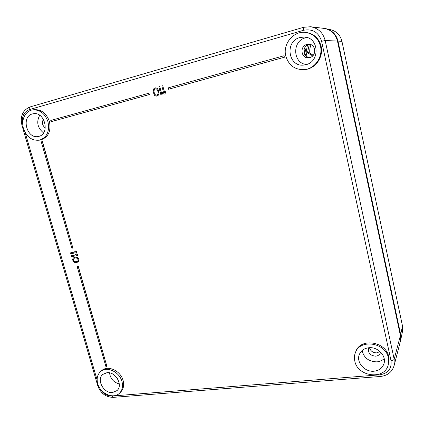 <?xml version="1.0" encoding="UTF-8"?>
<svg xmlns="http://www.w3.org/2000/svg" width="424" height="424" viewBox="0 0 424 424"><rect width="100%" height="100%" fill="white"/><g stroke="black" fill="none" stroke-linecap="round" stroke-linejoin="round"><path stroke-width="0.64" d="M354.793 360.978C357.48 376.888 384.738 380.328 388.257 364.81L388.411 358.004C385.798 342.481 359.923 338.617 355.365 352.71C354.347 355.339 354.157 358.094 354.793 360.978M368.822 347.744C364.142 348.348 360.972 350.616 359.308 354.544C355.969 362.297 364.773 372.283 374.037 371.201C379.13 370.592 382.448 368.064 383.985 363.628C386.619 355.869 377.71 346.562 368.822 347.744M97.721 383.699C100.239 393.647 113.547 399.53 119.526 393.17C122.366 390.197 123.183 386.328 121.969 381.552C119.52 371.721 106.578 365.827 100.525 371.641C97.356 374.652 96.418 378.669 97.721 383.699M106.885 372.707L102.778 374.429C96.126 379.607 103.79 393.7 112.588 392.513L117.029 390.578C123.384 385.236 115.535 371.387 106.885 372.707M23.484 128.53C26.648 137.021 31.954 140.906 39.405 140.174C46.942 137.54 49.799 131.398 47.976 121.752C45.008 113.542 39.925 109.583 32.738 109.88C25.371 110.712 20.824 120.066 23.484 128.53M32.388 113.939C20.787 116.711 26.903 139.39 38.377 136.454L38.838 136.343C50.255 133.963 44.891 111.395 33.374 113.727L32.388 113.939M285.755 55.904C288.702 65.487 295.03 70.05 304.745 69.594C315.016 68.55 323.061 56.88 320.491 46.285C318.26 38.149 313.145 33.507 305.137 32.362C293.238 30.952 282.66 44.107 285.755 55.904M299.922 37.535C284.34 41.324 288.283 67.405 303.923 65.047L305.948 64.671C320.374 61.628 318.991 37.195 304.209 37.058L299.922 37.535M355.365 352.71L355.81 351.581C360.352 337.531 386.137 341.373 388.739 356.844L388.257 364.81M100.525 371.641L101.707 370.618C107.749 364.815 120.66 370.687 123.093 380.492C124.301 385.252 123.49 389.115 120.655 392.078L119.526 393.17M32.738 109.88L34.227 109.668C41.404 109.376 46.465 113.319 49.422 121.497C51.235 131.111 48.384 137.233 40.863 139.862L39.405 140.174M305.137 32.362L305.826 32.42C313.802 33.56 318.896 38.181 321.116 46.29C323.676 56.837 315.657 68.465 305.428 69.504L304.745 69.594M51.113 121.688L149.412 94.541L148.946 93.211L50.758 120.437L51.113 121.688L149.296 94.557L148.946 93.211M168.54 89.241L284.419 57.235L284.006 55.756L168.19 87.874L168.54 89.241L284.345 57.24L284.006 55.756M72.886 248.04L42.437 141.579L41.276 141.881L71.873 248.226L72.886 248.04L42.294 141.611M106.981 366.649L78.244 266.161L77.104 266.404L105.974 366.749L106.981 366.649L78.117 266.235L77.104 266.404M163.95 94.155L164.968 93.89L165.567 92.421L165.212 91.033L164.501 92.517L162.758 85.722L161.851 85.977L163.95 94.155L164.857 93.905L165.455 92.437L165.095 91.049M164.57 92.337L162.758 85.722M160.934 94.981L161.952 94.716L162.546 93.254L162.185 91.865L161.48 93.344L159.737 86.565L158.836 86.819L160.934 94.981L161.836 94.732L162.429 93.269L162.074 91.881M161.555 93.163L159.737 86.565M157.028 96.052L157.998 95.612L158.931 94.245L158.597 90.439L157.458 88.526L155.99 87.821L154.93 87.911L153.462 89.067L153.085 91.95L154.622 95.416L156.085 96.126L157.028 96.052L158.497 94.907L158.936 93.487L158.883 92.019L157.823 89.151L156.758 88.144L154.93 87.911M76.871 252.609L76.749 251.665L75.589 250.955L74.555 251.141L75.583 251.92L70.538 252.837L70.792 253.711L76.871 252.609L76.622 251.734L75.461 251.019L74.423 251.209M75.53 251.888L70.538 252.837M77.714 255.534L77.592 254.591L76.431 253.875L75.26 254.13L76.421 254.845L71.375 255.746L71.63 256.621L77.714 255.534L77.46 254.66L76.299 253.944L75.26 254.13M76.368 254.808L71.375 255.746M77.693 262.127L78.869 260.956L79.05 260.161L78.551 258.412L77.433 257.384L75.71 257.077L73.034 258.205L72.594 259.504L73.098 261.248L74.205 262.276L75.239 262.551L77.088 262.387L78.477 261.534L78.8 259.334L77.306 257.447L75.583 257.14L73.813 257.612M156.832 95.172L155.592 94.981L154.723 94.107L153.997 91.902L154.203 89.618L155.248 88.775M77.513 261.37L75.159 261.756L74.216 261.311L73.416 259.467L74.131 258.296M30.173 106.906L303.589 27.306L310.522 26.733L323.973 28.392C331.049 29.638 335.543 33.856 337.456 41.054L400.404 335.532L400.304 341.585L394.087 365.726L394.177 359.234C393.822 359.955 392.767 360.426 391.018 360.649C391.856 368.663 388.098 373.385 379.745 374.832L111.973 396.032C106.504 396.011 102.338 393.228 99.481 387.69M309.637 44.292L308.815 44.467C301.994 46.041 302.593 57.362 309.472 57.653M306.865 44.435C299.434 46.174 301.003 58.629 308.513 57.791L309.769 57.585C316.919 56.021 315.97 43.974 308.672 44.202L306.865 44.435M39.697 115.275C36.199 122.022 37.482 127.894 43.545 132.898M43.402 119.229C41.674 122.578 42.31 125.504 45.315 128.006M109.509 372.85C110.394 378.701 113.653 382.39 119.282 383.916M114.496 375.261L117.453 378.606M306.886 37.503L305.407 37.831C291.739 41.075 292.878 63.653 306.584 64.48M362.101 350.542C363.909 357.93 368.864 361.699 376.978 361.858C379.867 361.577 382.268 360.501 384.186 358.625M368.695 347.76L368.514 348.189C367.915 353.022 370.322 355.688 375.722 356.176C378.15 355.863 379.75 354.66 380.519 352.556L380.635 352.1M369.49 347.696C370.565 351.13 373.003 352.853 376.798 352.863L380.047 351.538M158.083 92.05L158.205 93.132L157.511 94.806L156.806 95.188L155.476 94.997L154.188 93.126L153.758 90.837L154.087 89.634L155.152 88.78L156.488 88.966L157.352 89.84L158.083 92.05M75.663 257.893L77.428 258.349L78.233 260.198L77.486 261.401L75.027 261.825L73.702 260.993L73.283 259.536L74.025 258.338L75.663 257.893M400.426 341.076L400.669 334.541L337.97 41.075C336.274 34.466 332.241 30.337 325.881 28.689L324.254 28.429M304.04 49.55L305.402 55.523M330.678 29.728L330.752 29.744C336.645 31.286 340.377 35.166 341.945 41.382L402.514 326.051L402.546 331.197L400.696 340.032M311.052 44.727C309.886 47.462 309.483 50.281 309.838 53.185M309.319 44.35L307.67 51.839L313.235 55.295M304.84 47.568L307.161 56.954M307.49 45.002L306.16 51.882L312.663 55.92M306.16 51.882L307.67 51.839M22.758 124.28C21.47 116.892 23.686 112 29.394 109.604L303.626 30.263C312.679 28.631 318.668 32.314 321.599 41.314L391.018 360.649M97.133 380.047L25.133 132.468M337.456 41.054L325.166 40.513C323.061 32.675 318.18 28.085 310.522 26.733L303.589 27.306C303.266 27.56 303.282 28.546 303.626 30.263M400.404 335.532L394.177 359.234L325.166 40.513L321.599 41.314M97.743 385.686L21.921 125.191C19.986 116.229 22.695 110.145 30.04 106.938C29.277 107.293 29.06 108.184 29.394 109.604M21.921 125.191L22.801 124.884M379.745 374.832L380.466 376.464L113.192 397.368L111.973 396.032M113.192 397.368C105.74 397.166 100.594 393.281 97.753 385.713L98.585 386.004M402.514 326.051L400.669 334.541M337.97 41.075L341.945 41.382M305.137 54.505L306.361 54.452M380.466 376.464C387.515 375.643 392.057 372.065 394.087 365.726M330.752 29.744L325.881 28.689"/></g></svg>
